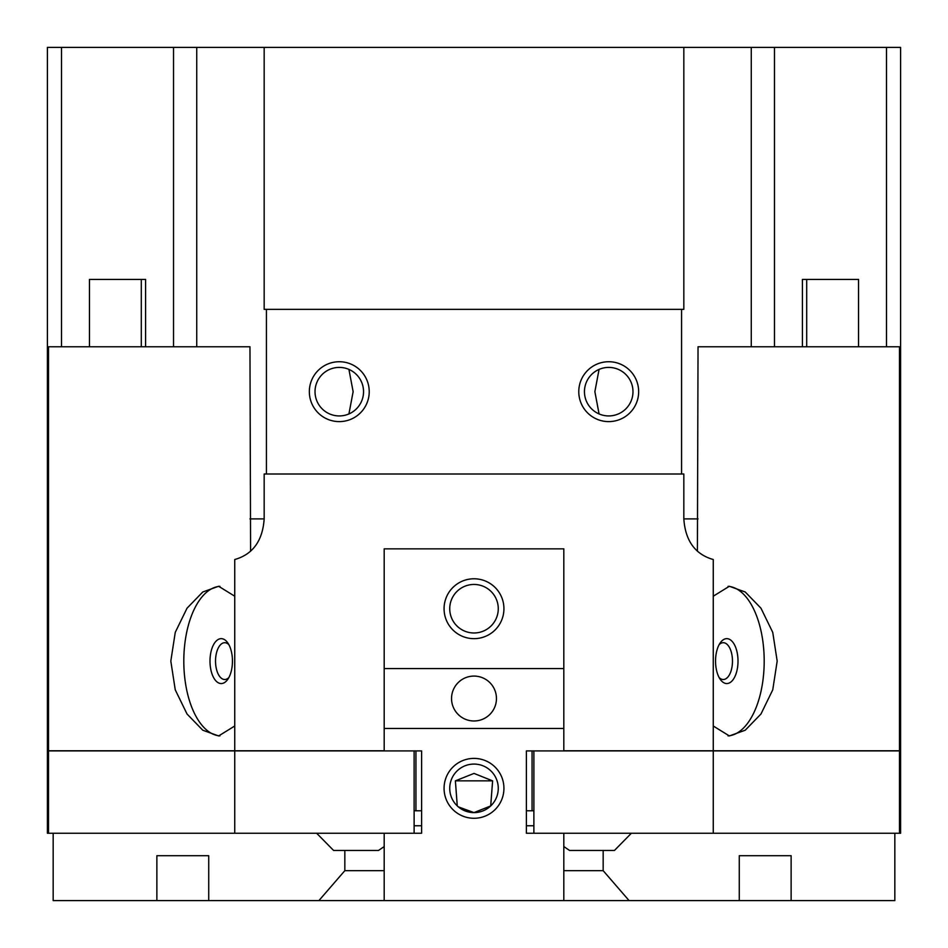 <?xml version="1.0" encoding="UTF-8"?>
<svg xmlns="http://www.w3.org/2000/svg" width="948" height="948" viewBox="0 0 948 948"><rect width="100%" height="100%" fill="white"/><g stroke="black" fill="none" stroke-linecap="round" stroke-linejoin="round"><path stroke-width="1.42" d="M802.423 279.411L858.544 279.411L858.544 346.767L802.423 346.767L802.423 279.411L811.038 279.411M363.546 391.678A24.269 24.269 0 0 0 339.289 367.409A24.269 24.269 0 0 0 315.02 391.678A24.269 24.269 0 0 0 339.289 415.935A24.269 24.269 0 0 0 363.546 391.678M309.344 391.678A29.933 29.933 0 0 1 339.289 361.733A29.933 29.933 0 0 1 369.222 391.678A29.933 29.933 0 0 1 339.289 421.611A29.933 29.933 0 0 1 309.344 391.678M632.98 391.678A24.269 24.269 0 0 0 608.711 367.409A24.269 24.269 0 0 0 584.454 391.678A24.269 24.269 0 0 0 608.711 415.935A24.269 24.269 0 0 0 632.98 391.678M578.778 391.678A29.933 29.933 0 0 1 608.711 361.733A29.933 29.933 0 0 1 638.656 391.678A29.933 29.933 0 0 1 608.711 421.611A29.933 29.933 0 0 1 578.778 391.678M631.368 833.245L614.446 850.451L569.547 850.451L563.811 846.54M384.189 846.564L378.489 850.451L333.589 850.451L316.656 833.245M599.077 413.944L594.87 391.678L599.077 369.412M348.923 369.412L353.13 391.678L348.923 413.944M719.129 644.676A18.403 9.207 -90 0 1 723.277 642.697A18.403 9.207 -90 0 1 732.472 661.1A18.403 9.207 -90 0 1 723.277 679.515A18.403 9.207 -90 0 1 719.129 677.536M715.55 661.1A22.456 11.222 -90 0 1 720.302 642.768A22.456 11.222 -90 0 1 731.939 641.168A22.456 11.222 -90 0 1 738.006 661.1A22.456 11.222 -90 0 1 731.939 681.043A22.456 11.222 -90 0 1 720.302 679.443A22.456 11.222 -90 0 1 715.55 661.1M713.263 596.209L729.368 586.267L745.235 592.002L760.96 608.189L772.75 632.387L777.182 661.1L772.75 689.824L760.96 714.022L745.235 730.209L729.368 735.944L713.263 726.002M728.088 586.314A74.845 37.422 -90 0 1 764.195 661.1A74.845 37.422 -90 0 1 728.088 735.897M228.871 677.536A18.403 9.207 90 0 1 224.723 679.515A18.403 9.207 90 0 1 215.528 661.1A18.403 9.207 90 0 1 224.723 642.697A18.403 9.207 90 0 1 228.871 644.676M209.994 661.1A22.456 11.222 90 0 1 216.061 641.168A22.456 11.222 90 0 1 227.698 642.768A22.456 11.222 90 0 1 232.45 661.1A22.456 11.222 90 0 1 227.698 679.443A22.456 11.222 90 0 1 216.061 681.043A22.456 11.222 90 0 1 209.994 661.1M234.737 726.002L218.633 735.944L202.765 730.209L187.04 714.022L175.25 689.824L170.818 661.1L175.25 632.387L187.04 608.189L202.765 592.002L218.633 586.267L234.737 596.209M219.912 735.897A74.845 37.422 90 0 1 183.805 661.1A74.845 37.422 90 0 1 219.912 586.314M250.592 551.25L249.964 346.767L196.734 346.767L196.734 47.4L47.4 47.4L47.4 750.769L384.189 750.769M563.811 750.769L900.6 750.769L900.6 47.4L751.266 47.4L751.266 346.767L698.036 346.767L697.408 551.25M900.6 750.911L899.498 750.911L899.498 833.245L900.6 833.245L900.6 750.911M899.498 833.245L713.263 833.245L713.263 750.911L526.389 750.911L526.389 833.245L713.263 833.245M899.498 750.911L713.263 750.911M48.502 750.911L47.4 750.911L47.4 833.245L48.502 833.245L48.502 750.911L234.737 750.911L234.737 833.245L48.502 833.245M384.189 728.467L384.189 668.589L563.811 668.589L563.811 728.467L384.189 728.467L384.189 750.911L234.737 750.911M48.502 750.769L48.502 346.767L89.456 346.767L89.456 279.411L145.577 279.411L145.577 346.767L89.456 346.767M713.263 750.769L713.263 559.533C695.168 554.355 685.357 540.81 683.828 518.9L683.828 474L264.172 474L264.172 518.9C262.643 540.81 252.832 554.355 234.737 559.533L234.737 750.769M234.737 833.245L421.611 833.245L421.611 750.911L384.189 750.911M414.122 833.245L414.122 750.911M533.878 750.911L533.878 833.245M266.424 309.344L266.424 474M264.172 47.4L264.172 309.344L683.828 309.344L683.828 47.4L196.734 47.4M173.52 47.4L173.52 346.767L196.734 346.767M681.576 474L681.576 309.344M683.828 47.4L751.266 47.4M858.544 346.767L899.498 346.767L899.498 750.769M751.266 346.767L802.423 346.767M774.48 47.4L774.48 346.767M136.962 279.411L145.577 279.411M145.577 346.767L173.52 346.767M61.513 47.4L61.513 346.767M414.122 825.755L421.611 825.755M526.389 825.755L533.878 825.755M533.878 810.789L526.389 810.789M421.611 810.789L414.122 810.789M886.487 47.4L886.487 346.767M739.274 855.7L791.13 855.7L791.13 900.6L739.274 900.6L739.274 855.7L791.13 855.7M532.065 810.789L532.065 750.911L526.389 750.911M791.13 900.6L894.829 900.6L894.829 833.245M603.165 850.451L603.165 870.667L629.093 900.6L739.274 900.6M563.811 870.667L603.165 870.667M629.093 900.6L384.189 900.6L384.189 833.245M474 632.98A24.269 24.269 0 0 1 449.731 608.711A24.269 24.269 0 0 1 474 584.454A24.269 24.269 0 0 1 498.269 608.711A24.269 24.269 0 0 1 474 632.98M474 638.656A29.933 29.933 0 0 1 444.067 608.711A29.933 29.933 0 0 1 474 578.778A29.933 29.933 0 0 1 503.933 608.711A29.933 29.933 0 0 1 474 638.656M474 818.278A29.933 29.933 0 0 1 444.067 788.333A29.933 29.933 0 0 1 474 758.4A29.933 29.933 0 0 1 503.933 788.333A29.933 29.933 0 0 1 474 818.278M474 812.602A24.269 24.269 0 0 1 449.731 788.333A24.269 24.269 0 0 1 474 764.076A24.269 24.269 0 0 1 498.269 788.333A24.269 24.269 0 0 1 474 812.602L490.697 805.942L492.616 780.856L474 773.414L455.384 780.856L457.268 805.907M473.964 812.602L458.346 806.866M458.263 806.807L457.315 805.954M455.384 780.856L492.616 780.856M474 720.978A22.456 22.456 0 0 1 451.544 698.522A22.456 22.456 0 0 1 474 676.078A22.456 22.456 0 0 1 496.456 698.522A22.456 22.456 0 0 1 474 720.978M384.189 668.589L384.189 548.845L563.811 548.845L563.811 668.589M563.811 833.245L563.811 900.6M563.811 728.467L563.811 750.911M205.254 855.7L208.726 855.7L208.726 900.6L156.87 900.6L156.87 855.7L205.254 855.7M421.611 750.911L415.935 750.911L415.935 810.789M156.87 855.7L208.726 855.7M156.87 900.6L53.171 900.6L53.171 833.245M384.189 900.6L318.907 900.6L344.835 870.667L384.189 870.667M318.907 900.6L208.726 900.6M344.835 870.667L344.835 850.451M264.172 518.9L249.964 518.9M683.828 518.9L698.036 518.9M806.701 346.767L806.701 279.411M141.299 346.767L141.299 279.411"/></g></svg>
